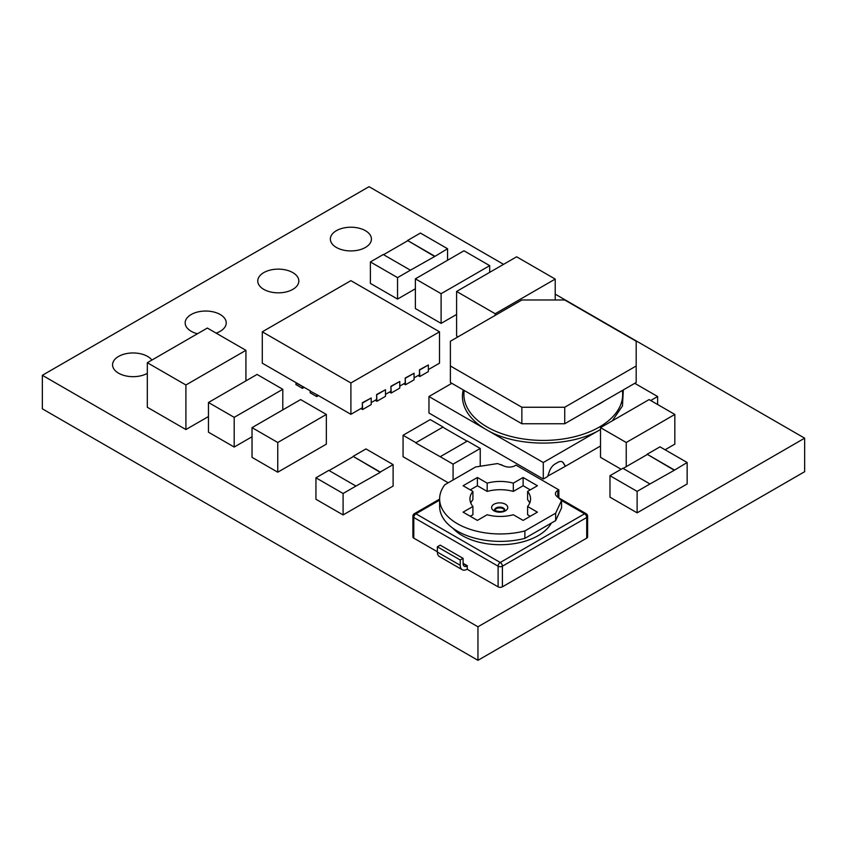 <?xml version="1.0" encoding="UTF-8"?>
<svg xmlns="http://www.w3.org/2000/svg" width="847" height="847" viewBox="0 0 847 847"><rect width="100%" height="100%" fill="white"/><g stroke="black" fill="none" stroke-linecap="round" stroke-linejoin="round"><path stroke-width="1.27" d="M443.076 427.015L415.93 442.695L403.066 435.263L430.212 419.593L443.076 427.015L415.93 442.695M403.066 435.263L403.066 456.724L448.211 482.79M453.081 464.145L440.218 456.713L467.375 441.043L480.238 448.465L453.081 464.145L453.081 479.974M415.93 443.023L440.218 456.713M480.238 448.465L480.238 466.242M467.089 441.202L443.076 427.343M674.286 469.937L647.129 454.257L659.993 446.835L687.15 462.515L674.286 470.265L647.129 454.257M687.15 462.515L687.15 483.965L637.124 512.837L609.978 497.168L609.978 475.707L622.831 468.285L649.988 483.965L637.124 491.387L637.124 512.837M647.129 454.585L623.117 468.455M637.124 491.387L609.978 475.707M649.988 483.965L674.286 470.265M504.59 510.138A5.05 2.922 0 0 0 501.053 508.02A5.05 2.922 0 0 0 496.109 508.761A5.05 2.922 0 0 0 494.775 510.138M467.385 569.078L467.099 565.944A5.664 3.272 -60 0 1 464.272 566.23A5.664 3.272 -60 0 1 463.097 563.636L463.097 558.353L460.239 560.005L460.239 565.288A9.698 5.601 120 0 0 462.25 569.724A9.698 5.601 120 0 0 467.099 569.248L498.11 586.823L498.11 566.198L413.791 517.517L413.791 538.141L437.37 551.757M467.385 565.785L463.097 563.308M502.398 586.823L586.717 538.141L586.717 517.517L502.398 566.198L502.398 586.823A3.028 1.747 180 0 1 498.11 586.823M439.625 500.122L415.93 513.801L500.249 562.482L584.568 513.801A3.028 1.747 60 0 1 586.717 517.517A3.028 1.747 0 0 0 587.606 516.278L587.606 536.903A3.028 1.747 180 0 1 586.717 538.141M413.791 538.141A3.028 1.747 180 0 1 412.902 536.903L412.902 516.278A3.028 1.747 0 0 0 413.791 517.517A3.028 1.747 -60 0 1 415.93 513.801A3.028 1.747 60 0 0 414.416 513.653A3.028 3.028 0 0 0 412.902 516.278M462.25 569.724L439.381 556.521A9.698 5.601 -60 0 1 437.37 552.085L437.37 546.802L440.228 545.15L463.097 558.353M460.239 560.005L437.37 546.802M497.591 463.563L475.633 466.962L444.844 484.728A60.635 35.002 0 0 0 439.625 498.947A60.635 35.002 0 0 0 524.875 530.942L555.664 513.166L561.55 500.482L556.797 496.353A8.089 4.669 180 0 1 555.441 493.769A8.089 4.669 180 0 1 557.813 490.466L558.851 489.873L515.971 465.119L514.934 465.723A8.089 4.669 180 0 1 504.748 466.305L497.591 463.563M558.268 497.634L558.851 497.295L558.851 489.873M439.625 498.947L439.625 506.379A60.635 35.002 0 0 0 524.875 538.364L555.664 520.587L561.55 507.914L561.55 500.482M555.664 520.587L555.664 513.166M524.875 538.364L524.875 530.942M487.184 514.743A30.312 17.501 0 0 0 513.314 514.743L523.118 520.397L537.411 512.149L527.607 506.495A30.312 17.501 0 0 0 530.571 498.947A30.312 17.501 0 0 0 527.607 491.408L537.411 485.744L523.118 477.496L513.314 483.15A30.312 17.501 0 0 0 487.184 483.15L477.39 477.496L463.097 485.744L472.901 491.408A30.312 17.501 0 0 0 469.937 498.947A30.312 17.501 0 0 0 472.901 506.495L463.097 512.149L477.39 520.397L487.184 514.743M530.264 516.278L527.607 514.743L527.607 506.495M529.714 503.076A30.312 17.501 0 0 0 527.607 499.656L527.607 491.408M530.264 489.873L523.118 485.744L513.314 491.408A30.312 17.501 0 0 0 487.184 491.408L477.39 485.744L470.244 489.873M472.901 491.408L472.901 499.656A30.312 17.501 0 0 0 470.794 503.076M472.901 506.495L472.901 514.743L470.244 516.278M523.118 485.744L523.118 477.496M513.314 491.408L513.314 483.15M487.184 491.408L487.184 483.15M477.39 485.744L477.39 477.496M482.356 400.938A80.243 46.331 0 0 0 486.549 403.553A80.243 46.331 0 0 0 491.08 405.978M595.505 405.978A80.243 46.331 0 0 0 604.229 400.938M451.822 383.32L428.963 396.523L486.125 429.524C515.887 447.608 570.677 447.608 600.438 429.535L543.287 462.526L543.287 479.031L547.575 476.554L549.544 471.059A8.83 5.093 -60 0 1 555.081 463.976L557.94 462.324A8.83 5.093 -60 0 1 562.355 461.88A8.83 5.093 -60 0 1 563.477 463.013L565.447 466.242L547.723 476.141M623.318 389.916L622.471 405.935L612.275 420.843M292.818 272.607A20.529 11.858 0 0 0 270.447 270.034A20.529 11.858 0 0 0 257.763 280.992A20.529 11.858 0 0 0 263.777 289.367A20.529 11.858 0 0 0 286.159 291.94A20.529 11.858 0 0 0 298.832 280.992A20.529 11.858 0 0 0 292.818 272.607M216.112 333.125A20.529 11.858 0 0 0 226.234 322.908A20.529 11.858 0 0 0 220.22 314.523A20.529 11.858 0 0 0 197.838 311.95A20.529 11.858 0 0 0 185.165 322.908A20.529 11.858 0 0 0 191.178 331.283A20.529 11.858 0 0 0 197.457 333.76M151.909 360.06A20.529 11.858 0 0 0 147.622 356.439A20.529 11.858 0 0 0 125.24 353.866A20.529 11.858 0 0 0 112.566 364.813A20.529 11.858 0 0 0 118.58 373.199A20.529 11.858 0 0 0 147.314 373.368M365.417 230.691A20.529 11.858 0 0 0 343.046 228.118A20.529 11.858 0 0 0 330.362 239.076A20.529 11.858 0 0 0 336.375 247.451A20.529 11.858 0 0 0 358.757 250.024A20.529 11.858 0 0 0 371.431 239.076A20.529 11.858 0 0 0 365.417 230.691M318.461 395.591L316.746 396.587L310.171 392.786L310.171 391.134L317.032 394.766L310.171 391.134M262.295 331.812L350.902 382.971L439.508 331.812L350.902 280.653L262.295 331.812L262.295 363.172L296.164 382.728L295.878 384.538L302.453 388.339L304.168 387.344M414.067 377.857L419.498 374.723L419.498 369.768L419.784 376.534L418.069 375.549M419.784 376.534L428.36 371.589L428.36 364.983L419.498 369.768M399.773 386.105L405.205 382.971L405.205 378.016L405.491 384.782L403.775 383.797M405.491 384.782L414.067 379.837L414.067 373.231L405.205 378.016M385.48 394.353L390.912 391.219L390.912 386.274L391.198 393.04L389.482 392.045M391.198 393.04L399.773 388.085L399.773 381.489L390.912 386.274M371.198 402.611L376.629 399.477L376.629 394.522L376.915 401.287L375.2 400.303M376.915 401.287L385.48 396.332L385.48 389.736L376.629 394.522M350.902 382.971L350.902 414.321L362.336 407.725L362.336 402.77L362.622 409.535L360.907 408.55M362.622 409.535L371.198 404.591L371.198 397.984L362.336 402.77M600.512 445.988L565.447 466.242M428.963 396.523L428.963 413.018L543.287 479.031M317.773 419.392L326.349 414.437L326.349 444.146L317.794 449.09M317.784 449.101L277.752 472.203L252.035 457.348L252.035 427.64L277.752 442.494L277.752 472.203M252.035 436.756L234.196 447.047L208.468 432.192L208.468 402.494L234.196 417.349L234.196 447.047M666.25 419.392L674.826 414.437L674.826 444.146L666.271 449.09M666.261 449.101L665.086 449.778M621.147 469.259L600.512 457.348L600.512 427.64L626.24 442.494L626.24 466.655M456.597 314.459L441.107 323.395L415.379 308.552L415.379 278.843L441.107 293.697L441.107 323.395M458.026 336.831L456.597 336.005L456.597 291.453L495.188 313.729L495.188 315.38M555.209 299.986L555.209 279.076L502.335 309.6M193.052 380.864L200.178 376.746M208.468 416.544L200.22 421.308M193.031 336.312L147.314 362.707L147.314 407.269L185.906 429.545L200.199 421.287M503.563 264.338L369.048 186.679L42.35 375.295L477.952 626.791L804.65 438.174L555.209 294.153M393.114 464.611L380.25 472.033L353.104 456.353L365.968 448.931L393.114 464.611L393.114 486.062L343.099 514.934L315.942 499.264L315.942 477.803L328.805 470.381L355.962 486.062L343.099 493.483L343.099 514.934M415.379 288.774L397.55 299.076L370.393 283.396L370.393 261.945L383.257 254.524L410.414 270.193L397.55 277.625L397.55 299.076M42.35 375.295L42.35 408.826L477.952 660.321L804.65 471.705L804.65 438.174M477.952 626.791L477.952 660.321M193.052 336.301L207.346 328.054L245.926 350.33L185.906 384.983L185.906 429.545M245.926 350.33L245.926 380.864M147.314 362.707L185.906 384.983M456.597 291.453L516.628 256.8L555.209 279.076M509.481 305.481L495.188 313.729M489.693 272.342L489.693 265.64L463.976 250.786L455.4 255.741M489.693 265.64L449.693 288.763M449.683 288.742L441.107 293.697M423.955 273.888L415.379 278.843M423.945 273.899L455.379 255.752M674.826 414.437L649.098 399.583L640.533 404.538M634.816 437.539L626.24 442.494M640.512 404.548L600.512 427.64M666.271 419.413L634.827 437.571M282.792 409.884L282.792 389.292L257.065 374.438L208.468 402.494M282.792 389.292L274.216 394.236M242.771 412.394L234.196 417.349M274.227 394.268L242.782 412.415M326.349 414.437L300.621 399.583L252.035 427.64M286.328 437.539L277.752 442.494M317.784 419.413L286.35 437.571M562.207 461.806A8.83 5.093 -60 0 1 563.191 462.843L565.161 466.072M543.287 462.526L486.125 429.524A80.846 46.67 180 0 1 463.256 389.916M634.752 383.32L657.621 396.523L650.708 400.515M657.621 396.523L657.621 404.506M450.392 365.989L450.392 382.495L521.858 423.744L521.858 407.248L564.727 407.248L636.182 365.989L636.182 341.235L564.727 299.986L521.858 299.986L450.392 341.235L450.392 365.989L521.858 407.248M564.727 407.248L564.727 423.744L636.182 382.495L636.182 365.989M564.727 423.744L521.858 423.744M355.962 486.062L380.25 472.361L353.104 456.353M353.104 456.681L329.091 470.551M343.099 493.483L315.942 477.803M434.702 256.165L407.555 240.495L420.408 233.063L447.565 248.743L434.702 256.503L407.555 240.495M447.565 248.743L447.565 260.262M407.555 240.823L383.543 254.682M397.55 277.625L370.393 261.945M410.414 270.193L434.702 256.503M296.164 382.728L310.457 390.975M295.878 382.886L302.739 386.518M302.453 386.687L302.453 388.339M316.746 394.935L316.746 396.587M428.36 369.599L439.508 363.172L439.508 331.812M317.032 394.766L350.902 414.321M419.784 369.938L428.36 364.983M405.491 378.185L414.067 373.231M391.198 386.433L399.773 381.489M376.915 394.691L385.48 389.736M362.622 402.939L371.198 397.984M496.109 507.935A5.05 2.922 0 0 0 494.637 509.947C492.096 509.725 501.043 513.123 503.88 510.677L504.748 509.926A5.05 2.922 0 0 0 501.572 507.3A5.05 2.922 0 0 0 496.109 507.935M505.405 510.826A8.089 4.669 180 0 1 493.97 510.826A8.089 4.669 180 0 1 493.97 504.23A8.089 4.669 180 0 1 505.405 504.23A8.089 4.669 180 0 1 505.405 510.826M551.344 523.086A53.562 30.926 180 0 1 538.12 535.664A53.562 30.926 180 0 1 452.87 528.221M587.606 516.278A3.028 3.028 0 0 0 586.092 513.653A3.028 1.747 -60 0 0 584.568 513.801L561.55 500.503M467.099 565.944L463.097 563.636M460.239 565.288L437.37 552.085M498.11 566.198A3.028 1.747 0 0 0 502.398 566.198A3.028 1.747 60 0 0 500.249 562.482A3.028 1.747 120 0 0 498.11 566.198M502.769 465.543L501.773 464.971A3.028 1.747 120 0 0 500.958 464.855M557.813 497.242L557.813 490.466M622.344 390.478A79.374 45.823 180 0 1 576.934 436.11A79.374 45.823 180 0 1 487.163 427.004A79.374 45.823 180 0 1 464.23 390.478M439.625 499.105L414.416 513.653M501.773 464.971A3.028 3.028 0 0 0 500.206 464.558M586.092 513.653L558.311 497.613"/></g></svg>
